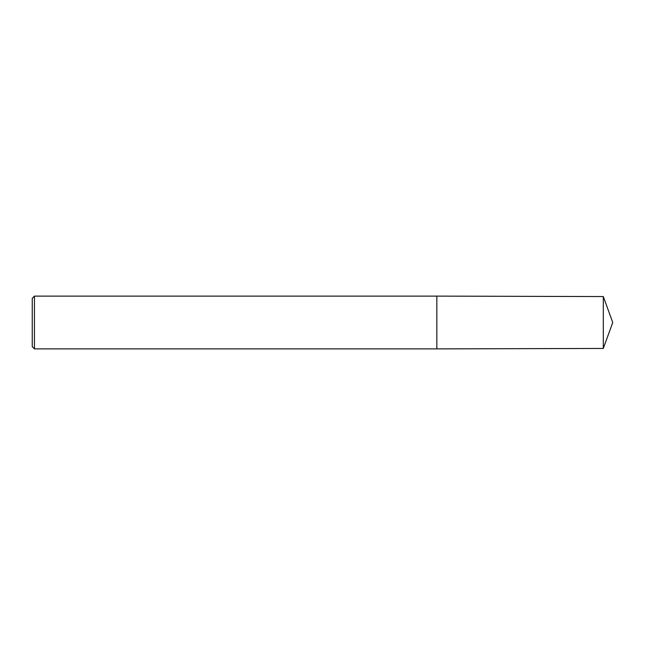 <?xml version="1.0" encoding="UTF-8"?>
<svg xmlns="http://www.w3.org/2000/svg" width="645" height="645" viewBox="0 0 645 645"><rect width="100%" height="100%" fill="white"/><g stroke="black" fill="none" stroke-linecap="round" stroke-linejoin="round"><path stroke-width="0.97" d="M34.451 296.111L32.25 298.312L32.25 346.688L34.451 348.889L34.451 296.111L436.842 296.111L436.842 348.889L34.451 348.889M603.309 296.555L603.309 348.445L612.75 322.5L603.309 296.555L436.842 296.111M603.309 348.445L436.842 348.889"/></g></svg>
